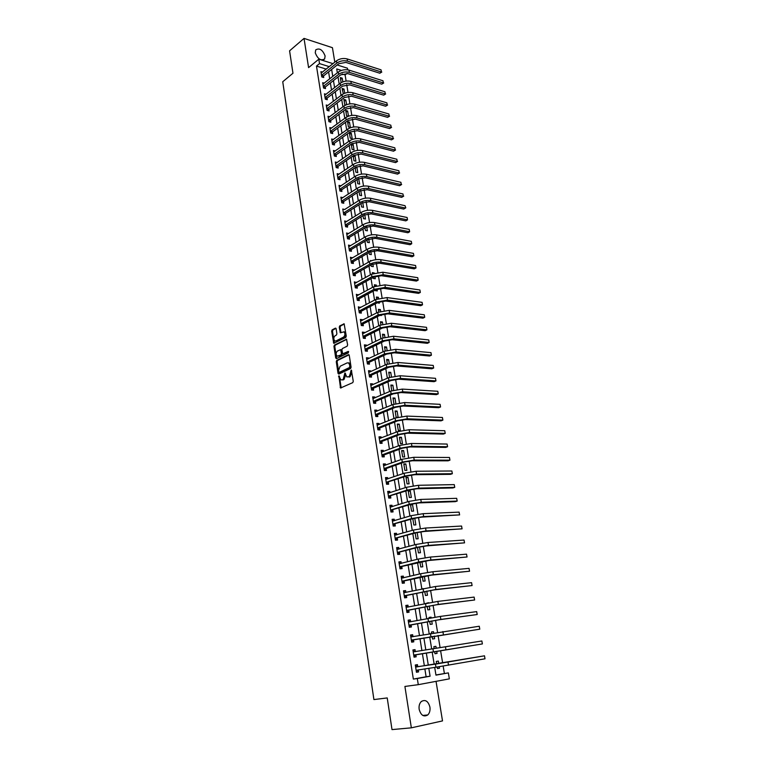 <?xml version="1.0" encoding="UTF-8"?>
<svg xmlns="http://www.w3.org/2000/svg" width="768" height="768" viewBox="0 0 768 768"><rect width="100%" height="100%" fill="white"/><g stroke="black" fill="none" stroke-linecap="round" stroke-linejoin="round"><path stroke-width="1.15" d="M338.88 375.792L340.512 388.013L352.762 382.637L353.27 381.322L351.35 370.09L349.277 376.598L346.877 376.973L344.918 372.95L343.181 379.43L342.202 379.891L340.819 379.805L338.88 375.792M339.418 376.195L341.184 387.926M351.581 370.445L351.715 372.442L350.89 372.384M345.466 373.334L345.6 375.302L344.774 375.245M315.254 52.819C317.77 59.078 320.899 61.104 324.662 58.915L325.104 55.958C322.598 49.718 319.469 47.702 315.696 49.901L315.254 52.819M419.165 709.334C420.893 715.354 423.763 717.226 427.766 714.95C429.629 713.069 430.349 710.448 429.926 707.088C428.189 701.069 425.309 699.216 421.296 701.53C419.453 703.392 418.742 705.994 419.165 709.334M336.144 328.819L335.357 328.176L332.15 329.856L331.661 331.162L333.744 343.325L345.782 337.45L346.282 336.125L344.141 323.846L339.744 325.882L339.245 327.206L340.349 332.794L343.987 331.853C345.35 333.667 345.216 335.414 343.574 337.085L335.942 340.973L334.752 340.915C333.398 339.13 333.523 337.392 335.146 335.722L336.403 335.078L336.893 333.763L336.144 328.819M326.237 69.101L316.483 66.086L319.517 63.6L318.816 59.194L332.995 63.648M435.936 674.976L448.349 672.883L449.347 678.854L418.282 684.672L404.909 686.448L411.35 727.834L392.006 729.6L387.226 697.93L373.91 699.571L282.739 81.744L292.963 73.238L289.584 50.832L304.032 38.4L308.582 67.622L318.816 59.194M418.282 684.672L417.302 678.538L430.09 676.205L428.803 668.275M316.483 66.086L413.347 679.085L417.302 678.538M336.758 360.384L336.269 361.68L338.035 373.392L338.832 374.083L350.582 368.525L351.091 367.21L349.258 355.354L348.442 354.672L336.758 360.384L337.584 360.451L337.085 361.747L339.062 373.978M346.675 339.37L335.261 345.13L334.781 346.435L336.528 358.042L335.712 357.974L333.955 346.358L334.445 345.053L346.512 339.206L347.635 344.87L347.136 346.195L342.374 348.557L341.885 349.872L342.739 353.846L348.154 351.427M335.712 357.974L336.499 358.646L348.374 352.829L348.47 351.446M334.81 62.189L332.438 47.693L304.032 38.4M411.35 727.834L442.512 720.902L436.042 681.341M413.347 679.085L426.125 676.762L424.848 668.861M424.349 665.76L422.4 653.645M421.91 650.611L419.971 638.602M419.472 635.53L417.562 623.664M417.062 620.563L415.171 608.842M414.662 605.702L412.8 594.125M412.291 590.957L410.448 579.523M409.93 576.317L408.106 565.018M407.587 561.782L405.782 550.627M405.254 547.354L403.478 536.333M402.95 533.04L401.194 522.154M400.656 518.822L398.918 508.07M398.381 504.701L396.672 494.083M396.125 490.694L394.426 480.202M393.878 476.784L392.208 466.416M391.651 462.97L390 452.736M389.443 449.251L387.811 439.142M387.245 435.638L385.632 425.645M385.066 422.112L383.472 412.253M382.896 408.691L381.331 398.947M380.746 395.357L379.2 385.738M378.614 382.118L377.078 372.614M376.493 368.976L374.976 359.587M374.39 355.92L372.893 346.646M372.298 342.96L370.819 333.802M370.224 330.086L368.765 321.034M368.16 317.299L366.72 308.362M366.115 304.598L364.694 295.776M364.08 291.984L362.678 283.267M362.064 279.466L360.672 270.854M360.058 267.024L358.685 258.518M358.061 254.669L356.707 246.269M356.083 242.39L354.749 234.096M354.115 230.198L352.8 222.01M352.166 218.093L350.861 210M350.227 206.064L348.931 198.067M348.298 194.112L347.021 186.221M346.387 182.246L345.13 174.451M344.486 170.458L343.238 162.758M342.595 158.746L341.366 151.142M340.714 147.11L339.504 139.594M338.851 135.542L337.661 128.131M336.998 124.061L335.818 116.736M335.165 112.656L333.994 105.418M333.331 101.318L332.179 94.176M331.517 90.048L330.384 83.002M329.712 78.864L328.589 71.894M417.744 666.605L417.427 664.637L415.296 665.002L416.458 672.269L418.589 671.894L418.272 669.917M415.344 651.562L415.027 649.613L412.906 649.949L414.048 657.158L416.179 656.813L415.872 654.845M412.963 636.634L412.656 634.694L410.525 635.002L411.667 642.163L413.789 641.837L413.482 639.898M410.592 621.811L410.285 619.891L408.163 620.17L409.296 627.274L411.418 626.976L411.11 625.046M408.24 607.056L407.942 605.194L405.83 605.443L406.944 612.499L409.066 612.23L408.758 610.31M405.898 592.397L405.619 590.602L403.498 590.822L404.611 597.83L406.733 597.59L406.426 595.69M403.574 577.843L403.306 576.115L401.194 576.317L402.298 583.267L404.41 583.056L404.112 581.165M401.27 563.395L401.011 561.734L398.899 561.907L400.003 568.81L402.106 568.627L401.808 566.746M398.986 549.053L398.726 547.459L396.624 547.613L397.718 554.458L399.821 554.304L399.523 552.442M396.71 534.816L396.47 533.29L394.368 533.414L395.453 540.211L397.555 540.077L397.258 538.234M394.454 520.675L394.224 519.216L392.131 519.312L393.206 526.07L395.299 525.965L395.002 524.122M392.218 506.65L391.997 505.248L389.904 505.325L390.97 512.026L393.062 511.939L392.774 510.125M389.99 492.71L389.779 491.376L387.696 491.424L388.752 498.086L390.845 498.029L390.547 496.214M387.782 478.877L387.581 477.61L385.498 477.629L386.554 484.243L388.637 484.205L388.349 482.41M385.594 465.139L385.402 463.93L383.318 463.939L384.365 470.496L386.448 470.486L386.16 468.701M383.414 451.498L383.232 450.355L381.158 450.336L382.195 456.854L384.269 456.864L383.99 455.088M381.254 437.962L381.082 436.877L379.008 436.829L380.035 443.299L382.109 443.328L381.83 441.571M379.114 424.512L378.941 423.485L376.877 423.418L377.894 429.84L379.968 429.898L379.69 428.15M376.982 411.158L376.819 410.189L374.755 410.102L375.773 416.477L377.837 416.563L377.568 414.826M374.861 397.901L374.717 396.989L372.653 396.874L373.661 403.21L375.725 403.315L375.446 401.587M372.758 384.73L372.624 383.875L370.57 383.741L371.568 390.038L373.622 390.154L373.354 388.445M370.675 371.654L370.55 370.858L368.496 370.704L369.485 376.954L371.539 377.098L371.27 375.398M368.602 358.666L368.486 357.926L366.432 357.754L367.421 363.955L369.475 364.118L369.206 362.438M366.547 345.773L366.432 345.082L364.387 344.89L365.366 351.053L367.411 351.235L367.152 349.565M364.502 332.957L364.397 332.333L362.352 332.112L363.331 338.237L365.376 338.438L365.107 336.778M362.467 320.237L362.381 319.661L360.336 319.43L361.306 325.507L363.341 325.728L363.082 324.077M360.451 307.603L358.33 306.826L359.29 312.864L361.334 313.104L361.066 311.472M358.454 295.056L356.342 294.307L357.293 300.307L359.328 300.576L359.069 298.944M356.458 282.595L354.365 281.875L355.315 287.837L357.341 288.115L357.082 286.502M354.49 270.211L352.397 269.53L353.338 275.443L355.373 275.75L355.114 274.138M352.522 257.923L350.448 257.261L351.389 263.146L353.405 263.462L353.155 261.869M350.573 245.702L348.509 245.078L349.44 250.915L351.456 251.261L351.206 249.677M348.634 233.568L346.589 232.982L347.51 238.781L349.526 239.136L349.277 237.562M346.714 221.52L344.678 220.963L345.59 226.723L347.606 227.098L347.357 225.533M344.803 209.549L342.778 209.021L343.69 214.742L345.696 215.136L345.446 213.581M342.902 197.654L340.886 197.155L341.789 202.838L343.795 203.251L343.555 201.706M341.021 185.846L339.014 185.366L339.917 191.011L341.914 191.443L341.674 189.917M339.139 174.115L337.152 173.664L338.045 179.27L340.042 179.722L339.802 178.195M337.229 162.49L335.299 162.029L336.192 167.606L338.189 168.067L337.939 166.55M335.338 150.931L333.466 150.47L334.349 156.01L336.336 156.49L336.096 154.992M333.466 139.459L331.642 138.989L332.515 144.499L334.502 144.989L334.262 143.501M331.603 128.054L329.827 127.584L330.691 133.056L332.678 133.565L332.438 132.086M329.75 116.726L328.022 116.256L328.886 121.68L330.864 122.218L330.634 120.739M327.917 105.466L326.227 104.995L327.091 110.39L329.069 110.938L328.829 109.469M326.093 94.282L324.451 93.802L325.306 99.168L327.274 99.725L327.043 98.275M324.288 83.165L322.685 82.694L323.53 88.013L325.498 88.598L325.267 87.149M322.493 72.125L320.928 71.645L321.773 76.934L323.731 77.53L323.51 76.09M444.384 673.44L443.165 666.096M442.646 662.976L440.602 650.688M440.093 647.616L438.077 635.434M437.568 632.352L435.562 620.294M435.053 617.194L433.075 605.28M432.557 602.15L430.598 590.362M430.08 587.222L428.141 575.568M427.622 572.41L425.712 560.87M425.184 557.702L423.293 546.288M422.765 543.11L420.883 531.821M420.355 528.614L418.502 517.45M417.974 514.234L416.141 503.184M415.603 499.958L413.789 489.024M413.251 485.779L411.456 474.97M410.918 471.706L409.142 461.011M408.595 457.738L406.848 447.158M406.301 443.875L404.563 433.402M404.016 430.099L402.298 419.75M401.75 416.429L400.051 406.186M399.494 402.854L397.814 392.726M397.258 389.386L395.597 379.354M395.04 376.003L393.398 366.077M392.842 362.717L391.21 352.896M390.653 349.526L389.04 339.811M388.474 336.422L386.88 326.813M386.314 323.414L384.739 313.91M384.173 310.493L382.618 301.085M382.051 297.667L380.506 288.355M379.93 284.928L378.403 275.722M377.837 272.275L376.32 263.165M375.754 259.709L374.256 250.694M373.68 247.229L372.202 238.31M371.626 234.835L370.157 226.003M369.581 222.528L368.131 213.792M367.555 210.298L366.125 201.658M365.539 198.154L364.118 189.6M363.542 186.096L362.141 177.629M361.555 174.115L360.163 165.734M359.578 162.211L358.205 153.926M357.619 150.384L356.256 142.186M355.67 138.643L354.326 130.531M353.731 126.979L352.406 118.944M351.811 115.392L350.496 107.443M349.901 103.872L348.595 96.01M348.01 92.438L346.714 84.653M346.118 81.072L345.101 74.918L342.192 74.026M437.194 667.037L437.443 668.563L439.507 668.198L439.258 666.72M438.749 663.59L438.336 661.075L436.272 661.43L436.685 663.907M434.669 651.648L435.005 653.731L437.069 653.395L436.723 651.312M436.214 648.25L435.898 646.33L433.843 646.656L434.16 648.586M432.163 636.432L432.586 639.014L434.64 638.698L434.208 636.077M433.699 632.986L433.488 631.69L431.434 631.978L431.654 633.331M429.686 621.331L430.186 624.394L432.24 624.115L431.712 620.947M431.203 617.837L431.088 617.146L429.043 617.414L429.168 618.202M427.219 606.346L427.805 609.888L429.85 609.629L429.235 605.933M428.726 602.803L426.701 603.178M424.771 591.466L425.434 595.488L427.478 595.258L426.778 591.034M422.342 576.691L423.082 581.184L425.126 580.982L424.339 576.24M419.942 562.042L420.749 566.986L422.784 566.803L421.92 561.562M417.542 547.488L418.435 552.883L420.47 552.73L419.52 546.989M415.171 533.04L416.131 538.886L418.166 538.762L417.13 532.522M412.819 518.707L413.846 524.995L415.872 524.89L414.778 518.266L414.269 518.285M413.606 511.114L412.522 504.528L410.496 504.605L411.581 511.19L413.606 511.114M411.35 497.434L410.266 490.896L408.25 490.944L409.325 497.491L411.35 497.434M409.104 483.85L408.038 477.36L406.022 477.389L407.088 483.878L409.104 483.85M406.886 470.362L405.821 463.92L403.814 463.92L404.87 470.371L406.886 470.362M404.678 456.96L403.622 450.566L401.616 450.547L402.662 456.95L404.678 456.96M402.48 443.664L401.434 437.309L399.427 437.261L400.474 443.626L402.48 443.664M400.301 430.445L399.264 424.138L397.258 424.08L398.304 430.397L400.301 430.445M398.112 417.139L397.104 411.062L395.107 410.976L396.144 417.254L397.469 417.302M395.875 403.574L394.963 398.074L392.966 397.968L393.984 404.122M393.648 390.096L392.842 385.181L390.845 385.046L391.766 390.662M391.44 376.723L390.73 372.365L388.733 372.221L389.568 377.29M389.251 363.437L388.627 359.645L386.64 359.472L387.389 364.022M387.082 350.246L386.544 347.002L384.566 346.81L385.229 350.842M384.922 337.152L384.47 334.445L382.493 334.243L383.069 337.757M382.723 327.878L383.347 327.629M382.771 324.144L382.416 321.974L380.438 321.754L380.938 324.758M379.853 315.35L381.35 315.523L381.226 314.726M380.65 311.232L380.371 309.59L378.403 309.341L378.816 311.856M377.318 302.774L379.315 303.187L379.114 301.92M378.528 298.406L378.346 297.283L376.378 297.024L376.714 299.04M375.235 290.064L375.331 290.65L377.299 290.918L377.011 289.19M376.435 285.667L376.33 285.062L374.362 284.784L374.621 286.31M373.162 277.45L373.325 278.448L375.283 278.746L374.928 276.557M374.342 273.024L372.365 272.621L372.538 273.677M371.098 264.912L371.328 266.333L373.296 266.64L372.854 264.01M371.491 260.717L370.378 260.544L370.474 261.12M369.053 252.47L369.35 254.294L371.309 254.621L370.8 251.549M367.027 240.106L367.392 242.333L369.341 242.678L368.765 239.165M365.002 227.827L365.434 230.448L367.382 230.813L366.739 226.877M362.995 215.635L363.494 218.65L365.443 219.034L364.723 214.666M361.008 203.52L361.565 206.918L363.514 207.322L362.726 202.531M359.03 191.482L359.654 195.264L361.594 195.686L360.739 190.483M357.062 179.53L357.754 183.696L359.683 184.128L358.637 178.57M355.114 167.664L355.862 172.195L357.792 172.646L356.89 167.155L356.141 166.982M353.174 155.866L353.981 160.762L355.91 161.232L355.018 155.779L353.75 155.472M351.254 144.154L352.118 149.414L354.038 149.894L353.146 144.48L351.418 144.038M352.186 138.624L351.293 133.248L349.373 132.739L350.266 138.125L352.186 138.624M350.342 127.43L349.459 122.083L347.539 121.565L348.422 126.922L350.342 127.43M348.48 116.179L347.626 110.995L345.715 110.458L346.589 115.786L348.288 116.246M346.589 104.669L345.811 99.974L343.901 99.427L344.765 104.717L345.763 104.995M344.698 93.235L344.006 89.03L342.096 88.454L343.344 93.83M342.826 81.869L342.211 78.144L340.31 77.558L341.146 82.656M337.219 64.982L347.443 68.198L347.712 69.821M345.101 74.918L347.002 73.43M329.29 66.643L319.517 63.6M428.294 665.165L426.326 653.002M425.827 649.958L423.878 637.901M423.379 634.829L421.44 622.915M420.941 619.805L419.03 608.045M418.522 604.896L416.63 593.27M416.112 590.093L414.259 578.611M413.731 575.405L411.898 564.067M411.37 560.822L409.555 549.619M409.018 546.346L407.222 535.286M406.685 531.974L404.918 521.05M404.371 517.709L402.624 506.918M402.077 503.539L400.349 492.883M399.792 489.485L398.083 478.954M397.526 475.526L395.837 465.13M395.28 461.664L393.61 451.392M393.043 447.907L391.402 437.76M390.835 434.246L389.203 424.224M388.627 420.682L387.024 410.784M386.448 407.213L384.854 397.44M384.278 393.84L382.704 384.182M382.118 380.554L380.573 371.021M379.978 367.373L378.451 357.955M377.856 354.278L376.349 344.976M375.744 341.27L374.256 332.083M373.651 328.358L372.182 319.286M371.568 315.533L370.118 306.566M369.504 302.794L368.064 293.942M367.45 290.15L366.029 281.405M365.414 277.584L364.013 268.954M363.389 265.114L362.006 256.579M361.382 252.72L360.01 244.291M359.386 240.403L358.032 232.09M357.398 228.182L356.064 219.965M355.43 216.038L354.115 207.926M353.472 203.981L352.166 195.965M351.523 191.99L350.246 184.08M349.594 180.096L348.326 172.272M347.674 168.269L346.426 160.55M345.773 156.528L344.534 148.896M343.882 144.854L342.653 137.328M342 133.267L340.79 125.827M340.128 121.747L338.938 114.403M338.275 110.314L337.094 103.056M336.432 98.947L335.27 91.786M334.598 87.648L333.446 80.582M332.774 76.435L331.642 69.446M434.698 667.411L435.965 675.139L448.349 672.883M341.424 70.416L336.71 68.947L337.344 72.816M338.026 76.973L339.187 84.077M339.859 88.224L341.04 95.414M341.712 99.542L342.912 106.819M343.584 110.938L344.784 118.301M345.456 122.4L346.685 129.869M347.347 133.949L348.586 141.504M349.248 145.565L350.506 153.216M351.168 157.258L352.435 165.014M353.098 169.037L354.384 176.88M355.037 180.883L356.333 188.832M356.986 192.816L358.31 200.87M358.954 204.826L360.288 212.976M360.931 216.922L362.285 225.178M362.928 229.094L364.301 237.456M364.934 241.354L366.317 249.811M366.96 253.69L368.362 262.262M368.995 266.112L370.406 274.79M371.04 278.63L372.48 287.405M373.104 291.226L374.554 300.115M375.178 303.907L376.656 312.912M377.27 316.675L378.758 325.786M379.373 329.53L380.89 338.765M381.494 342.48L383.021 351.821M383.626 355.517L385.181 364.982M385.776 368.65L387.35 378.23M387.946 381.869L389.53 391.574M390.125 395.184L391.728 405.005M392.323 408.595L393.946 418.541M394.531 422.102L396.182 432.173M396.758 435.706L398.429 445.901M399.005 449.405L400.694 459.725M401.261 463.2L402.97 473.654M403.536 477.101L405.264 487.68M405.83 491.098L407.578 501.811M408.134 505.2L409.91 516.048M410.467 519.398L412.262 530.381M412.81 533.712L414.624 544.829M415.162 548.122L417.005 559.373M417.542 562.637L419.405 574.032M419.933 577.267L421.824 588.806M422.352 592.003L424.262 603.686M424.781 606.845L426.72 618.672M427.229 621.802L429.187 633.773M429.696 636.874L431.683 648.998M432.182 652.051L434.189 664.282M426.125 676.762L430.09 676.205M439.507 668.198L437.434 668.496M437.069 653.395L435.005 653.722M435.898 646.33L433.853 646.675M433.488 631.69L431.443 632.054M431.088 617.146L429.062 617.549M428.707 602.717L426.691 603.139M414.778 518.266L412.838 518.842M412.522 504.528L410.582 505.133M410.266 490.896L408.346 491.52M408.038 477.36L406.128 478.013M405.821 463.92L403.92 464.592M403.622 450.566L401.731 451.258M401.434 437.309L399.552 438.019M399.264 424.138L397.392 424.877M397.104 411.062L395.251 411.821M394.963 398.074L393.12 398.861M392.842 385.181L390.998 385.978M390.73 372.365L388.896 373.19M388.627 359.645L386.813 360.48M386.544 347.002L384.739 347.866M384.47 334.445L382.675 335.328M382.416 321.974L380.63 322.877M380.371 309.59L378.595 310.512M378.346 297.283L376.579 298.234M376.33 285.062L374.573 286.022M358.781 178.608L357.101 179.722M356.89 167.155L355.219 168.288M355.018 155.779L353.347 156.931M353.146 144.48L351.494 145.642M351.293 133.248L349.651 134.429M349.459 122.083L347.818 123.283M347.626 110.995L346.003 112.205M345.811 99.974L344.189 101.203M344.006 89.03L342.394 90.269M342.211 78.144L340.608 79.402M418.589 671.894L416.448 672.202M415.027 649.613L412.906 649.968M416.179 656.813L414.048 657.149M412.656 634.694L410.544 635.078M410.285 619.891L408.192 620.304M407.942 605.194L405.859 605.635M405.619 590.602L403.536 591.072M403.306 576.115L401.242 576.614M401.011 561.734L398.957 562.262M398.726 547.459L396.691 548.016M396.47 533.29L394.445 533.866M394.224 519.216L392.208 519.83M391.997 505.248L389.99 505.882M389.779 491.376L387.792 492.038M387.581 477.61L385.603 478.291M385.402 463.93L383.434 464.64M383.232 450.355L381.274 451.085M381.082 436.877L379.133 437.626M378.941 423.485L377.011 424.262M376.819 410.189L374.899 410.995M374.717 396.989L372.806 397.814M372.624 383.875L370.723 384.73M370.55 370.858L368.659 371.731M368.486 357.926L366.605 358.819M366.432 345.082L364.56 346.003M364.397 332.333L362.534 333.264M362.381 319.661L360.528 320.621M360.365 307.085L358.531 308.054M358.378 294.586L356.544 295.584M356.39 282.173L354.576 283.19M354.422 269.846L352.618 270.883M352.474 257.597L350.669 258.653M350.534 245.434L348.739 246.509M348.605 233.347L346.819 234.442M346.685 221.347L344.918 222.461M344.784 209.424L359.338 200.198C362.765 198.317 366.461 197.664 370.426 198.25L405.024 205.68L405.792 207.85L403.738 209.069L405.446 208.042L370.829 200.669C366.864 200.083 363.168 200.736 359.741 202.618L343.613 212.947L345.619 213.341L361.757 203.04L369.139 201.744L403.738 209.069M342.893 197.578L341.194 198.691M341.011 185.808L339.398 186.893M345.6 375.302L344.006 379.488L343.027 379.939M351.715 372.442L350.102 376.656L349.114 377.117M349.056 354.845L337.584 360.451M338.774 371.866L339.331 372.355L349.642 367.459L349.766 365.078L348.605 362.957L347.165 362.88L340.138 366.25L338.554 370.426L338.774 371.866M348.336 362.822L349.43 363.024L350.592 365.146L350.458 367.526L340.147 372.413M343.162 353.885L348.653 351.658M337.498 350.995C335.856 352.666 335.731 354.403 337.123 356.218L340.982 354.95L341.482 353.645L340.627 349.68L337.498 350.995M341.03 349.709L341.798 350.4L342.307 353.712L341.808 355.027L339.12 356.352M336.528 358.042L336.72 358.541M343.853 331.776L344.803 331.939C346.176 333.754 346.032 335.491 344.39 337.162L336.758 341.05M344.314 324.01L340.56 325.978L340.07 327.293L341.002 332.707M335.981 328.368L332.966 329.942L332.486 331.248L334.397 343.229M416.141 670.291L435.955 667.219L435.456 664.138L415.613 666.97M418.397 669.811L416.342 671.558M415.392 665.597L417.994 666.71L484.483 655.814L435.456 664.138M485.011 658.8L484.483 655.814L485.011 658.8L435.955 667.219M417.994 666.71L415.862 667.085M413.741 655.19L482.381 643.93L413.942 655.018M481.862 640.973L482.381 643.93L481.862 640.973L413.213 651.907M416.074 654.672L413.952 656.515M413.011 650.602L415.574 651.658M411.36 640.214L479.779 629.174L411.562 640.032M479.261 626.237L479.779 629.174L479.261 626.237L410.832 636.941M413.683 639.715L411.571 641.578M410.64 635.702L413.088 636.682M408.989 625.334L438.835 619.814L477.197 614.525L440.861 619.421L409.19 625.152M476.678 611.616L477.197 614.525L476.678 611.616L440.362 616.406L408.47 622.099M411.322 624.864L409.219 626.755M408.288 620.928L410.621 621.821M406.646 610.579L436.339 604.81L474.624 599.99L438.355 604.397L406.848 610.387M474.115 597.091L474.624 599.99L474.115 597.091L437.846 601.402L406.128 607.354M408.96 610.128L406.877 612.038M405.955 606.25L408.173 607.075M404.314 595.92L433.853 589.92L472.08 585.552L435.859 589.478L404.515 595.728M471.571 582.672L472.08 585.552L471.571 582.672L435.36 586.512L403.805 592.723M406.627 595.498L404.554 597.427M403.642 591.686L405.734 592.435M402 581.376L431.395 575.146L469.546 571.219L433.382 574.675L421.104 576.691L402.202 581.184M469.046 568.368L469.546 571.219L469.046 568.368L432.883 571.728L420.624 573.744L401.491 578.198M404.314 580.973L402.25 582.931M401.338 577.229L403.325 577.901M399.706 566.928L428.947 560.477L467.04 556.992L430.925 559.978L418.694 561.994L399.898 566.736M466.541 554.16L467.04 556.992L466.541 554.16L430.435 557.05L418.214 559.066L399.197 563.779M402.01 566.554L399.955 568.531M399.053 562.867L400.934 563.482M397.421 552.595L418.416 547.258L426.518 545.914L464.544 542.861L428.486 545.395L416.304 547.402L397.622 552.403M464.045 540.048L464.544 542.861L464.045 540.048L427.997 542.486L415.824 544.502L396.922 549.466M399.725 552.24L397.68 554.237M396.787 548.621L398.554 549.168M395.155 538.358L416.035 532.8L424.109 531.466L462.067 528.835L426.058 530.918L413.923 532.925L395.357 538.166M461.578 526.042L462.067 528.835L461.578 526.042L425.578 528.029L413.453 530.045L394.666 535.258M397.459 538.032L395.424 540.048M394.541 534.47L396.192 534.96M392.909 524.227L413.674 518.448L421.718 517.114L459.61 514.906L423.658 516.538L411.571 518.554L393.11 524.035M459.12 512.131L459.61 514.906L459.12 512.131L423.178 513.677L411.101 515.683L392.419 521.146M395.203 523.93L393.187 525.965M392.304 520.416L393.85 520.858M390.682 510.202L411.322 504.211L419.338 502.877L455.232 501.658L457.171 501.082L421.277 502.272L409.229 504.278L390.874 510M456.682 498.326L457.171 501.082L456.682 498.326L420.797 499.43L408.758 501.437L390.192 507.139M392.966 509.923L390.96 511.978M390.086 506.467L391.526 506.861M388.464 496.272L408.998 490.07L416.986 488.736L452.822 487.958L454.742 487.354L418.906 488.112L406.906 490.118L388.656 496.07M454.262 484.618L454.742 487.354L454.262 484.618L418.435 485.29L406.445 487.296L387.984 493.238M390.749 496.013L388.752 498.086M387.878 492.624L389.222 492.97M386.266 482.438L406.685 476.026L414.643 474.701L450.422 474.346L452.342 473.712L416.554 474.048L404.592 476.054L386.458 482.237M451.862 470.995L452.342 473.712L451.862 470.995L416.083 471.245L404.141 473.251L385.786 479.424M388.541 482.208L386.611 484.243M385.699 478.867L386.928 479.174M384.077 468.71L386.352 468.499L404.39 462.086L412.32 460.762L448.042 460.829L449.952 460.176L414.221 460.09L402.307 462.086L384.269 468.509M449.472 457.478L449.952 460.176L449.472 457.478L413.75 457.306L401.846 459.312L383.606 465.715M386.352 468.499L384.48 470.496M383.52 465.216L384.653 465.475M381.907 455.078L384.182 454.886L402.115 448.253L410.016 446.928L445.68 447.408L447.571 446.736L411.898 446.227L400.032 448.224L382.099 454.867M447.101 444.058L447.571 446.736L447.101 444.058L411.437 443.472L399.581 445.469L381.437 452.102M384.182 454.886L382.368 456.854M381.37 451.661L382.397 451.882M379.757 441.533L382.022 441.37L399.859 434.515L407.722 433.19L443.338 434.074L445.219 433.382L409.603 432.47L397.776 434.467L379.949 441.331M444.749 430.723L445.219 433.382L444.749 430.723L409.142 429.734L397.325 431.722L379.286 438.586M382.022 441.37L380.256 443.299M379.229 438.202L380.16 438.384M377.616 428.093L379.882 427.939L397.613 420.874L405.446 419.549L441.005 420.845L442.877 420.125L407.318 418.81L395.53 420.806L377.808 427.882M442.416 417.485L442.877 420.125L442.416 417.485L406.858 416.093L395.088 418.08L377.155 425.165M379.882 427.939L378.163 429.85M377.098 424.829L377.933 424.982M375.494 414.749L377.75 414.614L395.386 407.338L403.19 406.013L438.691 407.693L440.554 406.963L405.043 405.245L393.302 407.242L375.686 414.528M440.093 404.333L440.554 406.963L440.093 404.333L404.592 402.547L392.861 404.534L375.034 411.83M377.75 414.614L376.09 416.496M374.986 411.552L375.725 411.677M373.392 401.491L375.638 401.376L393.168 393.888L400.954 392.563L436.397 394.637L438.25 393.888L402.797 391.776L391.094 393.773L373.574 401.27M437.789 391.277L438.25 393.888L437.789 391.277L402.346 389.098L390.653 391.085L372.931 398.602M375.638 401.376L374.016 403.229M372.893 398.371L373.526 398.467M371.29 388.32L373.536 388.234L390.97 380.534L398.726 379.21L434.112 381.677L435.955 380.899L400.56 378.413L388.906 380.39L371.482 388.109M435.494 378.317L435.955 380.899L435.494 378.317L400.109 375.744L388.464 377.731L370.838 385.45M373.536 388.234L371.962 390.058M370.81 385.277L371.347 385.354M369.216 375.254L371.453 375.178L388.79 367.277L396.518 365.952L431.846 368.803L433.68 368.006L398.333 365.126L386.726 367.114L369.398 375.034M433.229 365.434L433.68 368.006L433.229 365.434L397.891 362.486L386.294 364.474L368.765 372.403M371.453 375.178L369.917 376.982M367.152 362.266L369.389 362.218L386.621 354.115L394.32 352.79L429.6 356.006L431.414 355.19L396.134 351.946L384.557 353.923L367.334 362.045M430.963 352.646L431.414 355.19L430.963 352.646L395.693 349.325L384.134 351.302L366.701 359.434M369.389 362.218L367.891 363.994M365.098 349.373L367.334 349.344L384.47 341.04L392.141 339.725L427.363 343.306L429.168 342.47L393.946 338.851L382.416 340.829L365.28 349.152M428.726 339.936L429.168 342.47L428.726 339.936L393.504 336.25L381.984 338.227L364.906 346.57M367.334 349.344L365.875 351.101M363.062 336.566L365.29 336.557L382.33 328.061L389.981 326.746L425.146 330.691L426.941 329.837L391.766 325.853L380.275 327.83L363.245 336.346M426.499 327.322L426.941 329.837L426.499 327.322L391.334 323.261L379.853 325.238L362.621 333.773M365.29 336.557L363.869 338.285M361.037 323.846L363.264 323.856L380.208 315.168L387.83 313.853L422.938 318.163L424.723 317.29L389.606 312.941L378.163 314.918L361.219 323.626M424.282 314.784L424.723 317.29L424.282 314.784L389.184 310.368L377.741 312.346L360.595 321.072M363.264 323.856L361.872 325.565M359.03 311.222L361.248 311.242L378.106 302.362L385.699 301.046L420.749 305.712L422.525 304.819L387.466 300.125L376.061 302.093L359.213 310.992M422.083 302.342L422.525 304.819L422.083 302.342L387.034 297.571L375.638 299.539L358.589 308.467M361.248 311.242L359.894 312.931M357.034 298.675L359.251 298.714L376.013 289.651L383.578 288.336L418.57 293.347L420.336 292.445L385.334 287.386L373.968 289.363L357.216 298.445M419.904 289.978L420.336 292.445L419.904 289.978L384.912 284.851L373.555 286.819L356.602 295.939M359.251 298.714L357.926 300.384M355.056 286.214L357.264 286.272L373.93 277.018L381.475 275.712L416.41 281.069L418.166 280.138L383.222 274.742L371.894 276.71L355.229 285.984M417.734 277.69L418.166 280.138L417.734 277.69L382.8 272.227L371.482 274.195L354.624 283.498M357.264 286.272L355.968 287.923M353.088 273.84L355.286 273.917L371.866 264.48L379.382 263.174L414.259 268.867L416.016 267.926L381.12 262.186C377.117 261.763 373.354 262.416 369.83 264.154L353.261 273.61M415.584 265.488L416.016 267.926L415.584 265.488L380.707 259.69C376.694 259.258 372.941 259.91 369.427 261.648L352.656 271.133M355.286 273.917L354.019 275.549M351.13 261.542L353.328 261.638L369.821 252.029L377.309 250.723L412.128 256.752L413.875 255.792L379.037 249.715C375.034 249.254 371.29 249.917 367.786 251.674L351.302 261.312M413.443 253.373L413.875 255.792L413.443 253.373L378.624 247.229C374.621 246.768 370.877 247.421 367.382 249.187L350.707 258.864M353.328 261.638L352.09 263.251M349.19 249.331L351.379 249.446L367.786 239.654L375.245 238.349L410.006 244.714L411.744 243.734L376.963 237.331C372.97 236.842 369.235 237.494 365.75 239.29L349.363 249.101M411.322 241.334L411.744 243.734L411.322 241.334L376.55 234.864C372.566 234.365 368.832 235.018 365.347 236.822L348.768 246.662M351.379 249.446L350.17 251.04M347.261 237.197L349.45 237.331L365.76 227.366L373.19 226.061L407.904 232.752L409.632 231.754L374.909 225.024C370.925 224.506 367.2 225.158 363.734 226.982L347.434 236.966M409.21 229.373L409.632 231.754L409.21 229.373L374.496 222.576C370.512 222.048 366.797 222.701 363.331 224.534L346.838 234.557M349.45 237.331L348.259 238.915M345.341 225.149L347.53 225.302L363.754 215.165L371.155 213.859L405.811 220.877L407.53 219.859L372.864 212.803C368.89 212.256 365.174 212.909 361.728 214.762L345.514 224.918M407.107 217.488L407.53 219.859L407.107 217.488L372.451 210.374C368.486 209.818 364.771 210.47 361.334 212.323L344.928 222.518M347.53 225.302L346.368 226.867M345.619 213.341L344.477 214.896M405.792 207.85L405.024 205.68M341.549 201.293L343.728 201.475L359.77 191.002L367.133 189.706L401.674 197.347L403.373 196.301L368.813 188.611C364.858 187.997 361.171 188.65 357.763 190.56L341.722 201.053M402.96 193.958L403.373 196.301L402.96 193.958L368.419 186.211C364.454 185.597 360.778 186.24 357.37 188.16L341.136 198.701M343.728 201.475L342.605 203.002M403.718 196.128L401.674 197.347M339.667 189.475L341.837 189.677L357.802 179.04L365.136 177.744L399.619 185.693L401.309 184.627L366.816 176.64C362.861 175.997 359.194 176.65 355.795 178.579L339.84 189.245M400.896 182.304L401.309 184.627L400.896 182.304L366.413 174.25C362.467 173.606 358.8 174.25 355.402 176.198L339.254 186.902M341.837 189.677L340.742 191.194M401.664 184.483L399.619 185.693M337.805 177.744L339.974 177.955L355.853 167.165L363.158 165.869L397.584 174.125L399.264 173.04L364.829 164.736C360.883 164.074 357.226 164.717 353.846 166.685L337.968 177.504M398.861 170.736L399.264 173.04L398.861 170.736L364.426 162.374C360.49 161.693 356.832 162.346 353.453 164.314L337.392 175.181M339.974 177.955L338.899 179.462M399.619 172.906L397.584 174.125M335.952 166.09L338.112 166.31L353.904 155.357L361.19 154.07L395.558 162.624L397.229 161.53L362.851 152.928C358.915 152.227 355.267 152.87 351.907 154.867L336.115 165.85M396.826 159.235L397.229 161.53L396.826 159.235L362.458 150.566C358.522 149.866 354.874 150.518 351.514 152.515L335.539 163.546M338.112 166.31L337.056 167.808M397.584 161.414L395.558 162.624M334.109 154.502L336.269 154.752L351.974 143.635L359.242 142.349L393.552 151.2L395.213 150.086L360.883 141.187C356.957 140.458 353.328 141.11 349.978 143.126L334.272 154.262M394.81 147.802L395.213 150.086L394.81 147.802L360.499 138.845C356.573 138.115 352.934 138.768 349.594 140.784L333.706 151.978M336.269 154.752L335.232 156.23M395.568 149.99L393.552 151.2M332.275 143.002L334.426 143.251L350.064 131.99L357.293 130.704L391.555 139.843L393.206 138.72L358.934 129.523C355.018 128.774 351.398 129.418 348.067 131.462L332.438 142.752M392.803 136.454L393.206 138.72L392.803 136.454L358.55 127.2C354.634 126.442 351.014 127.094 347.683 129.139L331.872 140.486M334.426 143.251L333.418 144.72M393.562 138.634L391.555 139.843M330.461 131.568L332.611 131.837L348.154 120.422L355.363 119.136L389.568 128.563L391.21 127.421L356.995 117.946C353.088 117.158 349.478 117.811 346.166 119.875L330.624 131.318M390.816 125.174L391.21 127.421L390.816 125.174L356.611 115.632C352.704 114.845 349.094 115.498 345.782 117.571L330.058 129.072M332.611 131.837L331.613 133.286M391.574 127.363L389.568 128.563M328.646 120.202L330.797 120.499L346.262 108.931L353.453 107.645L387.6 117.36L389.232 116.198L355.075 106.435C351.168 105.629 347.568 106.272 344.275 108.365L328.819 119.962M388.838 113.962L389.232 116.198L388.838 113.962L354.691 104.141C350.794 103.334 347.194 103.978 343.901 106.07L328.253 117.725M330.797 120.499L329.818 121.939M389.597 116.15L387.6 117.36M326.851 108.922L329.002 109.229L344.381 97.507L351.552 96.221L385.632 106.224L387.264 105.053L353.165 95.002C349.267 94.166 345.677 94.81 342.403 96.931L327.024 108.672M386.87 102.826L387.264 105.053L386.87 102.826L352.781 92.726C348.893 91.882 345.302 92.525 342.029 94.656L326.467 106.464M329.002 109.229L328.042 110.65M387.629 105.024L385.632 106.224M325.075 97.709L327.206 98.026L342.518 86.16L349.661 84.883L383.693 95.155L385.306 93.965L351.264 83.645C347.376 82.781 343.805 83.424 340.541 85.574L325.238 97.459M384.922 91.757L385.306 93.965L384.922 91.757L350.88 81.379C347.002 80.515 343.43 81.158 340.166 83.309L324.682 95.261M327.206 98.026L326.266 99.437M385.67 93.955L383.693 95.155M323.299 86.563L325.43 86.899L340.666 74.89L347.779 73.613L381.754 84.163L383.366 82.954L349.373 72.365C345.494 71.472 341.933 72.115 338.688 74.285L323.462 86.323M382.973 80.765L383.366 82.954L382.973 80.765L348.998 70.118C345.12 69.226 341.558 69.859 338.314 72.038L322.915 84.134M325.43 86.899L324.509 88.301M383.731 82.963L381.754 84.163M321.542 75.494L323.664 75.84L338.822 63.696L345.907 62.419L379.834 73.229L381.427 72.019L347.501 61.152C343.632 60.24 340.08 60.883 336.845 63.072L321.706 75.245M381.043 69.84L381.427 72.019L381.043 69.84L347.126 58.915C343.258 58.003 339.706 58.637 336.48 60.835L321.158 73.085M323.664 75.84L322.762 77.232M381.802 72.038L379.834 73.229M339.36 376.762L338.534 376.704M351.504 371.059L350.678 370.992M345.389 373.93L344.573 373.872M344.006 379.488L343.181 379.43M350.102 376.656L349.277 376.598M340.963 387.379L340.138 387.331M348.922 354.71L348.442 354.672M338.861 373.45L338.035 373.392M337.085 361.747L336.269 361.68M350.458 367.526L349.642 367.459M350.813 366.605L349.987 366.538M350.592 365.146L349.766 365.078M334.781 346.435L333.955 346.358M335.261 345.13L334.445 345.053M346.55 339.235L346.051 339.187M344.016 353.942L343.19 353.875M341.808 355.027L340.982 354.95M342.307 353.712L341.482 353.645M341.798 350.4L340.973 350.323M344.39 337.162L343.574 337.085M340.829 332.246L340.003 332.16M340.07 327.293L339.245 327.206M340.56 325.978L339.744 325.882M344.198 323.885L343.68 323.827M334.224 342.758L333.398 342.682M332.486 331.248L331.661 331.162M332.966 329.942L332.15 329.856M335.856 328.234L335.357 328.176M448.522 665.194L448.003 662.112M433.44 651.85L432.931 648.787M445.949 649.824L445.44 646.762M430.934 636.586L430.435 633.552M443.395 634.57L442.886 631.526M428.448 621.446L427.958 618.432M440.861 619.421L440.362 616.406M425.981 606.413L425.491 603.427M438.355 604.397L437.846 601.402M423.533 591.494L423.053 588.528M435.859 589.478L435.36 586.512M421.104 576.691L420.624 573.744M433.382 574.675L432.883 571.728M418.694 561.994L418.214 559.066M430.925 559.978L430.435 557.05M416.304 547.402L415.824 544.502M428.486 545.395L427.997 542.486M413.923 532.925L413.453 530.045M426.058 530.918L425.578 528.029M411.571 518.554L411.101 515.683M423.658 516.538L423.178 513.677M409.229 504.278L408.758 501.437M421.277 502.272L420.797 499.43M406.906 490.118L406.445 487.296M418.906 488.112L418.435 485.29M404.592 476.054L404.141 473.251M416.554 474.048L416.083 471.245M402.307 462.086L401.846 459.312M414.221 460.09L413.75 457.306M400.032 448.224L399.581 445.469M411.898 446.227L411.437 443.472M397.776 434.467L397.325 431.722M409.603 432.47L409.142 429.734M395.53 420.806L395.088 418.08M407.318 418.81L406.858 416.093M393.302 407.242L392.861 404.534M405.043 405.245L404.592 402.547M391.094 393.773L390.653 391.085M402.797 391.776L402.346 389.098M388.906 380.39L388.464 377.731M400.56 378.413L400.109 375.744M386.726 367.114L386.294 364.474M398.333 365.126L397.891 362.486M384.557 353.923L384.134 351.302M396.134 351.946L395.693 349.325M382.416 340.829L381.984 338.227M393.946 338.851L393.504 336.25M380.275 327.83L379.853 325.238M391.766 325.853L391.334 323.261M378.163 314.918L377.741 312.346M389.606 312.941L389.184 310.368M376.061 302.093L375.638 299.539M387.466 300.125L387.034 297.571M373.968 289.363L373.555 286.819M385.334 287.386L384.912 284.851M371.894 276.71L371.482 274.195M383.222 274.742L382.8 272.227M369.83 264.154L369.427 261.648M381.12 262.186L380.707 259.69M367.786 251.674L367.382 249.187M379.037 249.715L378.624 247.229M365.75 239.29L365.347 236.822M376.963 237.331L376.55 234.864M363.734 226.982L363.331 224.534M374.909 225.024L374.496 222.576M361.728 214.762L361.334 212.323M372.864 212.803L372.451 210.374M359.741 202.618L359.338 200.198M370.829 200.669L370.426 198.25M357.763 190.56L357.37 188.16M368.813 188.611L368.419 186.211M355.795 178.579L355.402 176.198M366.816 176.64L366.413 174.25M353.846 166.685L353.453 164.314M364.829 164.736L364.426 162.374M351.907 154.867L351.514 152.515M362.851 152.928L362.458 150.566M349.978 143.126L349.594 140.784M360.883 141.187L360.499 138.845M348.067 131.462L347.683 129.139M358.934 129.523L358.55 127.2M346.166 119.875L345.782 117.571M356.995 117.946L356.611 115.632M344.275 108.365L343.901 106.07M355.075 106.435L354.691 104.141M342.403 96.931L342.029 94.656M353.165 95.002L352.781 92.726M340.541 85.574L340.166 83.309M351.264 83.645L350.88 81.379M338.688 74.285L338.314 72.038M349.373 72.365L348.998 70.118M336.845 63.072L336.48 60.835M347.501 61.152L347.126 58.915M324.662 58.915L323.443 59.914M427.766 714.95L422.832 715.45M349.43 363.024L348.605 362.957M341.443 349.747L340.627 349.68M344.803 331.939L343.987 331.853"/></g></svg>
